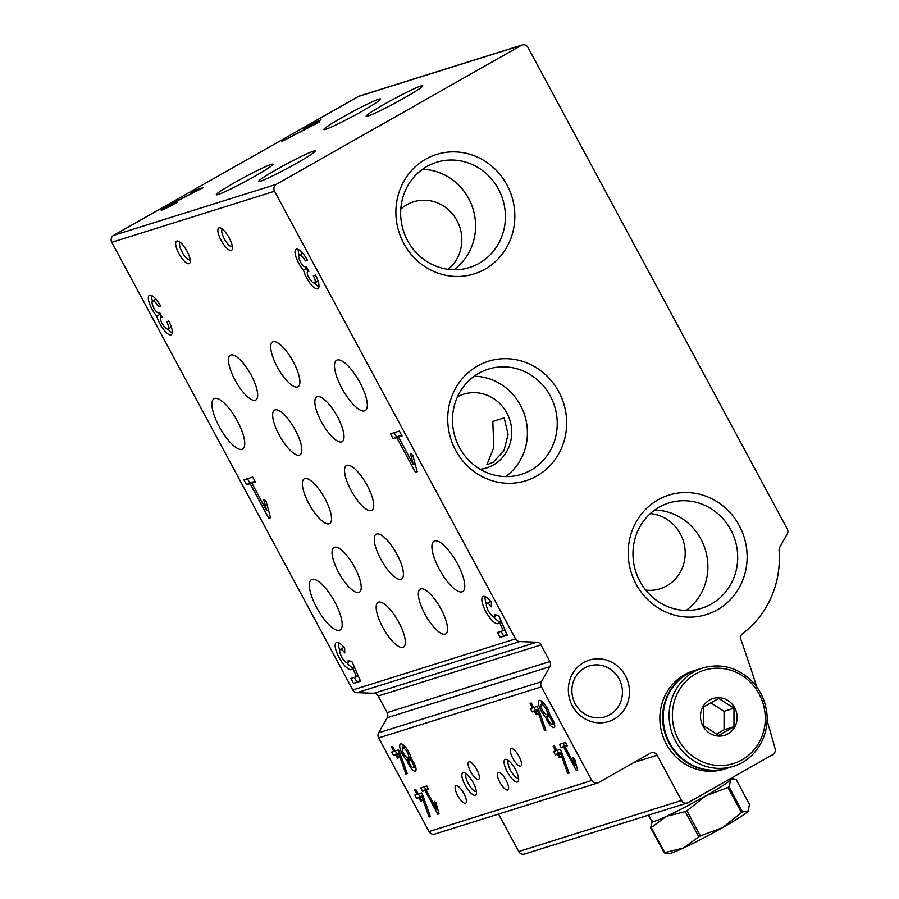 <?xml version="1.0" encoding="UTF-8"?>
<svg xmlns="http://www.w3.org/2000/svg" width="899" height="899" viewBox="0 0 899 899"><rect width="100%" height="100%" fill="white"/><g stroke="black" fill="none" stroke-linecap="round" stroke-linejoin="round"><path stroke-width="1.35" d="M499.855 782.231A9.979 3.203 60.4 0 1 498.046 772.578A9.979 3.203 60.4 0 1 505.755 779.68A9.979 3.203 60.4 0 1 507.89 789.94A9.979 3.203 60.4 0 1 499.855 782.231M457.467 396.762A38.612 36.488 -107.4 0 1 463.491 394.234A38.612 36.488 -107.4 0 1 508.531 416.518A38.612 36.488 -107.4 0 1 493.315 465.008A38.612 36.488 -107.4 0 1 486.606 467.918A38.612 36.488 -107.4 0 1 480.223 469.278M504.148 417.878L508.07 434.419L503.968 450.77L493.18 462.232L486.865 464.828L493.821 447.41L492.809 421.44L504.148 417.878M609.758 714.75A26.61 25.138 -107.4 0 1 605.139 716.761A26.61 25.138 -107.4 0 1 573.18 698.894A26.61 25.138 -107.4 0 1 589.205 665.979A26.61 25.138 -107.4 0 1 620.243 681.341A26.61 25.138 -107.4 0 1 609.758 714.75M650.303 513.61A38.612 36.488 -107.4 0 1 684.184 544.131A38.612 36.488 -107.4 0 1 666.777 585.845A38.612 36.488 -107.4 0 1 660.068 588.766A38.612 36.488 -107.4 0 1 645.74 590.126M400.797 209.107A38.612 36.488 -107.4 0 1 413.596 201.803A38.612 36.488 -107.4 0 1 457.355 221.345A38.612 36.488 -107.4 0 1 448.174 269.329M633.84 762.543L657.135 755.239L681.487 800.481A5.147 4.866 72.6 0 0 688.162 802.593L772.859 754.553A5.147 4.866 72.6 0 0 775.118 748.755A1544.684 1459.65 72.6 0 0 767.038 720.425M498.54 814.067L518.723 851.544A5.147 4.866 72.6 0 0 524.51 854.05L687.274 802.987M756.801 687.005A1544.684 1459.65 72.6 0 0 740.866 639.492A5.147 4.866 72.6 0 1 742.529 633.649A96.541 91.226 72.6 0 0 779.085 550.222A5.147 4.866 72.6 0 1 779.736 547.266L787.221 534.017A5.147 4.866 72.6 0 0 787.232 528.904L527.994 47.456A5.147 4.866 72.6 0 0 521.319 45.343L276.341 184.317A5.147 4.866 72.6 0 0 274.543 191.251L515.565 638.886A5.147 4.866 72.6 0 0 519.791 641.594L536.737 642.212A5.147 4.866 72.6 0 1 540.973 644.92L549.93 661.552A5.147 4.866 72.6 0 1 549.918 666.676L541.412 681.734A5.147 4.866 72.6 0 0 541.4 686.858L591.812 780.489A5.147 4.866 72.6 0 0 598.487 782.602L650.449 753.126A5.147 4.866 72.6 0 1 657.135 755.239M522.218 44.95L359.443 96.013A5.147 4.866 72.6 0 0 358.555 96.407L113.577 235.381A5.147 4.866 72.6 0 0 111.768 242.314L352.79 689.949A5.147 4.866 72.6 0 0 357.027 692.657L373.973 693.275L536.737 642.212M316.313 123.635L319.662 121.736L314.796 123.264L320.988 119.747L309.93 124.792L303.75 129.085L312.852 125.051L281.881 141.446L316.313 123.635M178.373 199.926A13.62 0.888 -28.3 0 0 161.101 210.119A13.62 0.888 -28.3 0 0 177.35 202.32L166.068 207.444L176.193 201.466L203.286 187.61L194.78 190.273L190.138 192.914L196.769 190.835L178.564 200.297M342.204 117.398A32.184 2.101 -28.3 0 0 324.033 129.591A32.184 2.101 -28.3 0 0 353.24 116.095A32.184 2.101 -28.3 0 0 380.592 99.148A32.184 2.101 -28.3 0 0 342.204 117.398M384.401 104.16A32.184 2.101 -28.3 0 0 366.241 116.353A32.184 2.101 -28.3 0 0 395.436 102.857A32.184 2.101 -28.3 0 0 422.788 85.911A32.184 2.101 -28.3 0 0 384.401 104.16M234.605 182.621A32.184 2.101 -28.3 0 0 216.434 194.813A32.184 2.101 -28.3 0 0 245.641 181.317A32.184 2.101 -28.3 0 0 272.993 164.371A32.184 2.101 -28.3 0 0 234.605 182.621M276.802 169.383A32.184 2.101 -28.3 0 0 258.642 181.576A32.184 2.101 -28.3 0 0 287.849 168.079A32.184 2.101 -28.3 0 0 315.189 151.133A32.184 2.101 -28.3 0 0 276.802 169.383M160.719 306.211A14.092 4.517 -119.6 0 0 149.358 295.333A14.092 4.517 -119.6 0 0 149.537 303.693A14.092 4.517 -119.6 0 0 156.797 316.133A14.092 4.517 -119.6 0 0 163.64 329.585A14.092 4.517 -119.6 0 0 171.271 334.72A14.092 4.517 -119.6 0 0 168.72 321.078L166.663 321.718A7.518 2.416 -119.6 0 1 168.034 329A7.518 2.416 -119.6 0 1 161.977 323.191A5.641 1.809 -119.6 0 1 160.955 317.74A5.641 1.809 -119.6 0 1 161.067 317.684L162.236 317.325L159.572 312.369L158.404 312.728A5.641 1.809 -119.6 0 1 153.976 308.335A7.518 2.416 -119.6 0 1 152.605 301.053A7.518 2.416 -119.6 0 1 158.662 306.862L160.719 306.211M268.756 518.33L270.52 517.779L266.104 501.339L263.665 499.383L266.711 510.711L251.855 483.111L255.372 481.999L252.698 477.043L243.899 479.808L246.573 484.763L250.091 483.662L268.756 518.33L270.419 517.397M353.543 683.431L360.578 681.217L352.15 661.956L348.16 660.507A7.518 2.416 -119.6 0 1 347.643 662.585A7.518 2.416 -119.6 0 1 341.845 657.236A7.518 2.416 -119.6 0 1 340.227 649.505A7.518 2.416 -119.6 0 1 344.778 652.888L344.654 648.157A15.508 4.967 -119.6 0 0 336.282 642.56A15.508 4.967 -119.6 0 0 339.608 658.495A15.508 4.967 -119.6 0 0 351.588 669.53A15.508 4.967 -119.6 0 0 352.633 667.755L356.543 676.7L350.868 678.475L353.543 683.431L360.274 680.509M307.413 260.193A14.092 4.517 -119.6 0 0 296.052 249.315A14.092 4.517 -119.6 0 0 296.232 257.676A14.092 4.517 -119.6 0 0 303.491 270.116A14.092 4.517 -119.6 0 0 310.335 283.567A14.092 4.517 -119.6 0 0 317.965 288.691A14.092 4.517 -119.6 0 0 315.414 275.06L313.358 275.701A7.518 2.416 -119.6 0 1 314.717 282.971A7.518 2.416 -119.6 0 1 308.66 277.173A5.641 1.809 -119.6 0 1 307.638 271.723A5.641 1.809 -119.6 0 1 307.761 271.667L308.93 271.296L306.267 266.351L305.087 266.711A5.641 1.809 -119.6 0 1 300.659 262.317A7.518 2.416 -119.6 0 1 299.3 255.035A7.518 2.416 -119.6 0 1 305.357 260.845L307.413 260.193M415.45 472.312L417.215 471.761L412.798 455.31L410.36 453.354L413.405 464.693L398.538 437.083L402.067 435.981L399.392 431.026L390.593 433.79L393.256 438.746L396.785 437.644L415.45 472.312L417.114 471.379M500.226 637.413L507.272 635.2L498.844 615.927L494.843 614.489A7.518 2.416 -119.6 0 1 494.338 616.557A7.518 2.416 -119.6 0 1 488.528 611.208A7.518 2.416 -119.6 0 1 486.921 603.487A7.518 2.416 -119.6 0 1 491.472 606.859L491.348 602.139A15.508 4.967 -119.6 0 0 482.977 596.543A15.508 4.967 -119.6 0 0 486.303 612.477A15.508 4.967 -119.6 0 0 498.282 623.513A15.508 4.967 -119.6 0 0 499.316 621.737L503.226 630.682L497.563 632.458L500.226 637.413L506.957 634.492M439.296 569.224A28.959 9.282 60.4 0 1 434.048 541.187A28.959 9.282 60.4 0 1 456.422 561.796A28.959 9.282 60.4 0 1 462.637 591.576A28.959 9.282 60.4 0 1 439.296 569.224M316.718 607.679A28.959 9.282 60.4 0 1 311.47 579.641A28.959 9.282 60.4 0 1 333.844 600.251A28.959 9.282 60.4 0 1 340.058 630.03A28.959 9.282 60.4 0 1 316.718 607.679M219.289 426.722A28.959 9.282 60.4 0 1 214.041 398.695A28.959 9.282 60.4 0 1 236.403 419.305A28.959 9.282 60.4 0 1 242.618 449.073A28.959 9.282 60.4 0 1 219.289 426.722M341.867 388.267A28.959 9.282 60.4 0 1 336.619 360.241A28.959 9.282 60.4 0 1 358.982 380.85A28.959 9.282 60.4 0 1 365.196 410.618A28.959 9.282 60.4 0 1 341.867 388.267M338.597 572.393A25.745 8.26 60.4 0 1 333.922 547.48A25.745 8.26 60.4 0 1 353.813 565.797A25.745 8.26 60.4 0 1 359.33 592.261A25.745 8.26 60.4 0 1 338.597 572.393M380.794 559.156A25.745 8.26 60.4 0 1 376.13 534.242A25.745 8.26 60.4 0 1 396.01 552.559A25.745 8.26 60.4 0 1 401.538 579.023A25.745 8.26 60.4 0 1 380.794 559.156M382.716 627.288A25.745 8.26 60.4 0 1 378.052 602.375A25.745 8.26 60.4 0 1 397.931 620.692A25.745 8.26 60.4 0 1 403.46 647.168A25.745 8.26 60.4 0 1 382.716 627.288M424.912 614.051A25.745 8.26 60.4 0 1 420.249 589.137A25.745 8.26 60.4 0 1 440.139 607.454A25.745 8.26 60.4 0 1 445.657 633.919A25.745 8.26 60.4 0 1 424.912 614.051M235.066 380.12A25.745 8.26 60.4 0 1 230.402 355.206A25.745 8.26 60.4 0 1 250.282 373.534A25.745 8.26 60.4 0 1 255.81 399.999A25.745 8.26 60.4 0 1 235.066 380.12M277.263 366.882A25.745 8.26 60.4 0 1 272.599 341.968A25.745 8.26 60.4 0 1 292.49 360.297A25.745 8.26 60.4 0 1 298.007 386.761A25.745 8.26 60.4 0 1 277.263 366.882M279.196 435.026A25.745 8.26 60.4 0 1 274.532 410.113A25.745 8.26 60.4 0 1 294.411 428.43A25.745 8.26 60.4 0 1 299.94 454.894A25.745 8.26 60.4 0 1 279.196 435.026M321.392 421.788A25.745 8.26 60.4 0 1 316.729 396.875A25.745 8.26 60.4 0 1 336.608 415.192A25.745 8.26 60.4 0 1 342.137 441.656A25.745 8.26 60.4 0 1 321.392 421.788M308.896 503.71A25.745 8.26 60.4 0 1 304.222 478.796A25.745 8.26 60.4 0 1 324.112 497.113A25.745 8.26 60.4 0 1 329.63 523.578A25.745 8.26 60.4 0 1 308.896 503.71M351.093 490.472A25.745 8.26 60.4 0 1 346.43 465.558A25.745 8.26 60.4 0 1 366.309 483.876A25.745 8.26 60.4 0 1 371.838 510.34A25.745 8.26 60.4 0 1 351.093 490.472M178.935 253.63A12.867 4.124 60.4 0 1 178.193 241.146A12.867 4.124 60.4 0 1 186.543 250.338A12.867 4.124 60.4 0 1 190.15 262.216A12.867 4.124 60.4 0 1 178.935 253.63M221.143 240.393A12.867 4.124 60.4 0 1 220.39 227.908A12.867 4.124 60.4 0 1 228.751 237.1A12.867 4.124 60.4 0 1 232.347 248.978A12.867 4.124 60.4 0 1 221.143 240.393M597.599 782.995L434.824 834.058A5.147 4.866 72.6 0 1 429.048 831.553L378.625 737.922A5.147 4.866 72.6 0 1 378.636 732.797L387.143 717.739A5.147 4.866 72.6 0 0 387.154 712.615L378.198 695.983A5.147 4.866 72.6 0 0 373.973 693.275M405.91 774.028L407.236 773.612L399.718 752.396L398.403 749.946L395.066 750.991L392.627 746.473L391.425 746.844L393.852 751.373L391.728 752.036L393.56 755.43L395.684 754.767L397.515 758.16L398.718 757.778L396.886 754.385L398.74 753.811L405.91 774.028L407.135 773.331M411.304 758.981A10.294 3.304 -119.6 0 0 406.573 748.496A10.294 3.304 -119.6 0 0 400.46 744.035A10.294 3.304 -119.6 0 0 400.898 750.957A10.294 3.304 -119.6 0 0 406.955 760.34A8.372 2.686 -119.6 0 0 411.045 768.139A8.372 2.686 -119.6 0 0 415.45 771.016A8.372 2.686 -119.6 0 0 411.304 758.981M429.048 817.011L430.374 816.595L422.856 795.379L421.541 792.918L418.204 793.974L415.765 789.446L414.563 789.828L417.001 794.345L414.866 795.019L416.698 798.413L418.822 797.739L420.653 801.133L421.856 800.751L420.035 797.368L421.878 796.784L429.048 817.011L430.273 816.314M437.813 814.258L439.027 813.876L435.993 802.616L434.329 801.279L436.42 809.033L426.238 790.131L428.643 789.367L426.823 785.984L420.788 787.872L422.62 791.266L425.025 790.502L437.813 814.258L438.948 813.617M544.558 730.539L545.895 730.112L538.377 708.895L537.051 706.445L533.714 707.491L531.287 702.973L530.073 703.344L532.511 707.873L530.376 708.547L532.208 711.929L534.343 711.266L536.164 714.66L537.366 714.278L535.546 710.884L537.388 710.311L544.558 730.539L545.794 729.831M549.952 715.48A10.294 3.304 -119.6 0 0 545.221 704.996A10.294 3.304 -119.6 0 0 539.108 700.546A10.294 3.304 -119.6 0 0 539.546 707.457A10.294 3.304 -119.6 0 0 545.603 716.851A8.372 2.686 -119.6 0 0 549.705 724.639A8.372 2.686 -119.6 0 0 554.11 727.516A8.372 2.686 -119.6 0 0 549.952 715.48M567.696 773.511L569.033 773.095L561.515 751.879L560.189 749.429L556.863 750.474L554.425 745.945L553.211 746.327L555.649 750.845L553.526 751.519L555.346 754.913L557.481 754.239L559.302 757.632L560.515 757.261L558.684 753.868L560.538 753.283L567.696 773.511L568.932 772.814M576.473 770.758L577.675 770.376L574.652 759.116L572.989 757.778L575.068 765.532L564.887 746.631L567.303 745.878L565.471 742.484L559.448 744.372L561.268 747.766L563.684 747.013L576.473 770.758L577.607 770.117M457.658 795.48A9.979 3.203 60.4 0 1 455.849 785.816A9.979 3.203 60.4 0 1 463.547 792.918A9.979 3.203 60.4 0 1 465.693 803.178A9.979 3.203 60.4 0 1 457.658 795.48M470.627 771.578A9.979 3.203 60.4 0 1 468.817 761.925A9.979 3.203 60.4 0 1 476.515 769.016A9.979 3.203 60.4 0 1 478.661 779.276A9.979 3.203 60.4 0 1 470.627 771.578M512.823 758.34A9.979 3.203 60.4 0 1 511.014 748.687A9.979 3.203 60.4 0 1 518.723 755.778A9.979 3.203 60.4 0 1 520.858 766.038A9.979 3.203 60.4 0 1 512.823 758.34M465.154 785.187A12.867 4.124 60.4 0 1 464.412 772.702A12.867 4.124 60.4 0 1 472.762 781.894A12.867 4.124 60.4 0 1 476.369 793.772A12.867 4.124 60.4 0 1 465.154 785.187M507.351 771.949A12.867 4.124 60.4 0 1 506.609 759.464A12.867 4.124 60.4 0 1 514.958 768.656A12.867 4.124 60.4 0 1 518.566 780.534A12.867 4.124 60.4 0 1 507.351 771.949M717.29 609.848A62.615 59.165 -107.4 0 1 628.187 552.671A62.615 59.165 -107.4 0 1 717.526 501.99A62.615 59.165 -107.4 0 1 717.29 609.848M484.988 269.172A62.615 59.165 -107.4 0 1 395.886 212.007A62.615 59.165 -107.4 0 1 485.224 161.314A62.615 59.165 -107.4 0 1 484.988 269.172M536.815 475.998A62.615 59.165 -107.4 0 1 447.713 418.833A62.615 59.165 -107.4 0 1 537.063 368.141A62.615 59.165 -107.4 0 1 536.815 475.998M614.129 719.099A32.184 30.409 -107.4 0 1 568.337 689.713A32.184 30.409 -107.4 0 1 614.264 663.664A32.184 30.409 -107.4 0 1 614.129 719.099M530.949 470.166A55.131 52.097 -107.4 0 1 521.364 474.324A55.131 52.097 -107.4 0 1 455.152 437.319A55.131 52.097 -107.4 0 1 488.359 369.118A55.131 52.097 -107.4 0 1 552.671 400.932A55.131 52.097 -107.4 0 1 530.949 470.166M474.211 376.22A55.131 52.097 -107.4 0 1 524.758 415.484A55.131 52.097 -107.4 0 1 505.699 476.582M479.111 263.34A55.131 52.097 -107.4 0 1 469.536 267.497A55.131 52.097 -107.4 0 1 403.325 230.492A55.131 52.097 -107.4 0 1 436.521 162.292A55.131 52.097 -107.4 0 1 500.833 194.105A55.131 52.097 -107.4 0 1 479.111 263.34M422.373 169.394A55.131 52.097 -107.4 0 1 472.919 208.658A55.131 52.097 -107.4 0 1 453.86 269.756M711.412 604.004A55.131 52.097 -107.4 0 1 701.838 608.174A55.131 52.097 -107.4 0 1 635.627 571.157A55.131 52.097 -107.4 0 1 668.834 502.968A55.131 52.097 -107.4 0 1 733.135 534.781A55.131 52.097 -107.4 0 1 711.412 604.004M654.686 510.059A55.131 52.097 -107.4 0 1 705.221 549.323A55.131 52.097 -107.4 0 1 686.173 610.432M232.369 246.641A10.08 3.236 60.4 0 1 224.3 238.819A10.08 3.236 60.4 0 1 222.413 229.099M190.161 259.878A10.08 3.236 60.4 0 1 182.104 252.057A10.08 3.236 60.4 0 1 180.216 242.337M518.577 778.197A10.08 3.236 60.4 0 1 510.52 770.376A10.08 3.236 60.4 0 1 508.632 760.655M476.38 791.435A10.08 3.236 60.4 0 1 468.323 783.613A10.08 3.236 60.4 0 1 466.424 773.893M490.944 601.633A7.518 2.416 -119.6 0 0 490.101 601.678L486.921 603.487M485.1 596.576A15.508 4.967 -119.6 0 0 486.449 604.184M493.495 616.602A15.508 4.967 -119.6 0 0 499.406 621.692M500.979 620.804L499.316 621.737M504.878 629.738L503.226 630.682M501.114 631.345L503.418 635.604M415.057 463.749L413.405 464.693M401.696 435.296L398.538 437.083M394.144 432.677L396.448 436.936L393.256 438.746M396.448 436.936L399.965 435.835L396.785 437.644M298.243 249.461A14.092 4.517 -119.6 0 0 299.165 255.136M305.312 266.643A14.092 4.517 -119.6 0 0 306.671 268.307L303.491 270.116M306.671 268.307A14.092 4.517 -119.6 0 0 307.761 271.655L307.638 271.723M314.56 283.039A14.092 4.517 -119.6 0 0 318.965 286.747M314.717 282.971L317.898 281.173A7.518 2.416 -119.6 0 0 318.044 281.072M307.188 259.8L305.357 260.845M302.637 253.17A7.518 2.416 -119.6 0 0 302.48 253.237L299.3 255.035M576.203 764.892L575.068 765.532M567.044 745.406L564.887 746.631M562.999 743.259L564.448 745.956L561.268 747.766M564.448 745.956L566.864 745.204L563.684 747.013M556.728 750.238L555.649 750.845M557.077 750.407L558.526 753.104L555.346 754.913M558.526 753.104L560.661 752.441L557.481 754.239M560.38 757.025L559.302 757.632M561.628 752.193L558.684 753.868M561.763 752.587L560.538 753.283M541.546 701.141A10.294 3.304 -119.6 0 0 542.142 703.996M547.851 714.076A10.294 3.304 -119.6 0 0 548.783 715.042L545.603 716.851M541.445 704.411A5.787 1.854 -119.6 0 0 541.333 704.456A5.787 1.854 -119.6 0 0 542.58 710.412A5.787 1.854 -119.6 0 0 547.053 714.536A5.787 1.854 -119.6 0 0 545.907 708.76A5.787 1.854 -119.6 0 0 541.445 704.411M547.839 716.278A4.506 1.45 -119.6 0 0 547.749 716.323A4.506 1.45 -119.6 0 0 548.716 720.953A4.506 1.45 -119.6 0 0 552.2 724.156A4.506 1.45 -119.6 0 0 551.312 719.661A4.506 1.45 -119.6 0 0 547.839 716.278M548.783 715.042A8.372 2.686 -119.6 0 0 548.963 715.638M553.413 723.47A8.372 2.686 -119.6 0 0 554.582 724.661M533.59 707.266L532.511 707.873M533.939 707.423L535.388 710.131L532.208 711.929M535.388 710.131L537.523 709.457L534.343 711.266M537.242 714.042L536.164 714.66M538.49 709.221L535.546 710.884M538.625 709.614L537.388 710.311M344.25 647.651A7.518 2.416 -119.6 0 0 343.407 647.696L340.227 649.505M338.417 642.605A15.508 4.967 -119.6 0 0 339.755 650.202M346.8 662.619A15.508 4.967 -119.6 0 0 352.723 667.71M354.285 666.822L352.633 667.755M358.195 675.756L356.543 676.7M354.431 677.363L356.723 681.622M268.363 509.767L266.711 510.711M255.001 481.313L251.855 483.111M247.45 478.695L249.753 482.954L246.573 484.763M249.753 482.954L253.271 481.853L250.091 483.662M151.549 295.479A14.092 4.517 -119.6 0 0 152.47 301.154M158.617 312.661A14.092 4.517 -119.6 0 0 159.977 314.324L156.797 316.133M159.977 314.324A14.092 4.517 -119.6 0 0 161.067 317.673L160.955 317.74M167.877 329.068A14.092 4.517 -119.6 0 0 172.271 332.765M168.034 329L171.215 327.191A7.518 2.416 -119.6 0 0 171.349 327.09M160.505 305.817L158.662 306.862M155.943 299.187A7.518 2.416 -119.6 0 0 155.785 299.255L152.605 301.053M437.555 808.392L436.42 809.033M428.396 788.906L426.238 790.131M424.339 786.76L425.8 789.457L422.62 791.266M425.8 789.457L428.216 788.704L425.025 790.502M418.08 793.738L417.001 794.345M418.417 793.907L419.878 796.604L416.698 798.413M419.878 796.604L422.002 795.941L418.822 797.739M421.732 800.526L420.653 801.133M422.968 795.694L420.035 797.368M423.114 796.087L421.878 796.784M402.898 744.63A10.294 3.304 -119.6 0 0 403.482 747.496M409.202 757.576A10.294 3.304 -119.6 0 0 410.135 758.542L406.955 760.34M402.797 747.901A5.787 1.854 -119.6 0 0 402.673 747.957A5.787 1.854 -119.6 0 0 403.921 753.913A5.787 1.854 -119.6 0 0 408.393 758.037A5.787 1.854 -119.6 0 0 407.247 752.249A5.787 1.854 -119.6 0 0 402.797 747.901M409.191 759.779A4.506 1.45 -119.6 0 0 409.101 759.824A4.506 1.45 -119.6 0 0 410.068 764.453A4.506 1.45 -119.6 0 0 413.54 767.656A4.506 1.45 -119.6 0 0 412.652 763.161A4.506 1.45 -119.6 0 0 409.191 759.779M410.135 758.542A8.372 2.686 -119.6 0 0 410.315 759.127M414.765 766.971A8.372 2.686 -119.6 0 0 415.934 768.162M394.942 750.755L393.852 751.373M395.279 750.923L396.74 753.632L393.56 755.43M396.74 753.632L398.864 752.957L395.684 754.767M398.594 757.542L397.515 758.16M399.83 752.721L396.886 754.385M399.965 753.104L398.74 753.811M195.319 191.285L194.78 190.273M315.291 124.186L314.796 123.264M313.684 125.028L313.032 123.815M310.47 125.804L309.93 124.792M702.917 725.909A19.306 18.25 -107.4 0 1 718.874 697.68A19.306 18.25 -107.4 0 1 734.697 727.066A19.306 18.25 -107.4 0 1 702.917 725.909M718.649 735.404L703.389 725.605L703.434 707.131L718.739 698.444L734 708.243L733.966 726.718L718.649 735.404M733.438 766.263L727.538 768.117A51.49 48.658 -107.4 0 1 669.71 743.046A51.49 48.658 -107.4 0 1 696.714 669.856L702.613 668.002C720.942 663.001 737.292 667.305 751.654 680.925C758.846 688.331 763.577 697.13 765.847 707.311C771.803 732.348 756.857 759.509 733.438 766.263A51.49 48.658 -107.4 0 1 675.599 741.203A51.49 48.658 -107.4 0 1 702.613 668.002M727.235 768.207A51.49 48.658 -107.4 0 1 726.943 768.297A51.49 48.658 -107.4 0 1 669.103 743.237A51.49 48.658 -107.4 0 1 696.118 670.047A51.49 48.658 -107.4 0 1 696.41 669.946M726.943 768.297L724.189 769.162A51.49 48.658 -107.4 0 1 666.361 744.102A51.49 48.658 -107.4 0 1 693.365 670.901L696.118 670.047M716.424 734.157L724.043 729.831L733.966 726.718M724.043 729.831L724.088 711.345L734 708.243M724.088 711.345L710.806 702.827M700.411 835.924L686.881 810.797L705.659 795.873A45.051 2.944 -28.3 0 0 730.763 779.849L733.427 778.849L736.056 779.399L749.586 804.538L747.822 811.516A45.051 2.944 -28.3 0 1 722.706 827.541L700.411 835.924A51.49 3.36 -28.3 0 1 698.781 836.778L683.532 847.982A45.051 2.944 -28.3 0 0 722.706 827.541L741.484 812.629A51.49 3.36 -28.3 0 0 742.529 811.954L728.999 786.816L730.763 779.849A45.051 2.944 -28.3 0 0 731.258 778.927L730.932 778.332M747.822 811.516A45.051 2.944 -28.3 0 0 748.215 811.022L742.529 811.954M698.781 836.778L685.24 811.64A51.49 3.36 -28.3 0 0 686.881 810.797M741.484 812.629L727.954 787.49A51.49 3.36 -28.3 0 0 728.999 786.816M648.437 815.168L651.921 821.652A45.051 2.944 -28.3 0 0 666.474 816.314A45.051 2.944 -28.3 0 0 705.659 795.873L727.954 787.49M664.181 852.848L669.384 853.466A45.051 2.944 -28.3 0 0 683.532 847.982L664.766 852.657A51.49 3.36 -28.3 0 1 664.181 852.848L650.64 827.709A51.49 3.36 -28.3 0 0 651.224 827.529L666.474 816.314L685.24 811.64M664.766 852.657L651.224 827.529M652.416 820.731L650.64 827.709M518.723 851.544L681.487 800.481M358.555 96.407L521.319 45.343M113.577 235.381L276.341 184.317M111.768 242.314L274.543 191.251M352.79 689.949L515.565 638.886M357.027 692.657L519.791 641.594M378.198 695.983L540.973 644.92M387.154 712.615L549.93 661.552M387.143 717.739L549.918 666.676M378.636 732.797L541.412 681.734M378.625 737.922L541.4 686.858M429.048 831.553L591.812 780.489M678.531 739.742A48.917 46.22 -107.4 0 1 718.93 668.227A48.917 46.22 -107.4 0 1 759.014 742.664A48.917 46.22 -107.4 0 1 678.531 739.742M496.967 615.073L494.338 616.557M543.704 703.108L541.333 704.456M549.424 713.188L547.053 714.536M549.896 715.11L547.749 716.323M554.166 723.043L552.2 724.156M350.273 661.091L347.643 662.585M405.056 746.608L402.673 747.957M410.764 756.688L408.393 758.037M411.248 758.61L409.101 759.824M415.507 766.544L413.54 767.656M166.405 208.074L166.068 207.444M731.179 778.781L733.427 778.837"/></g></svg>
